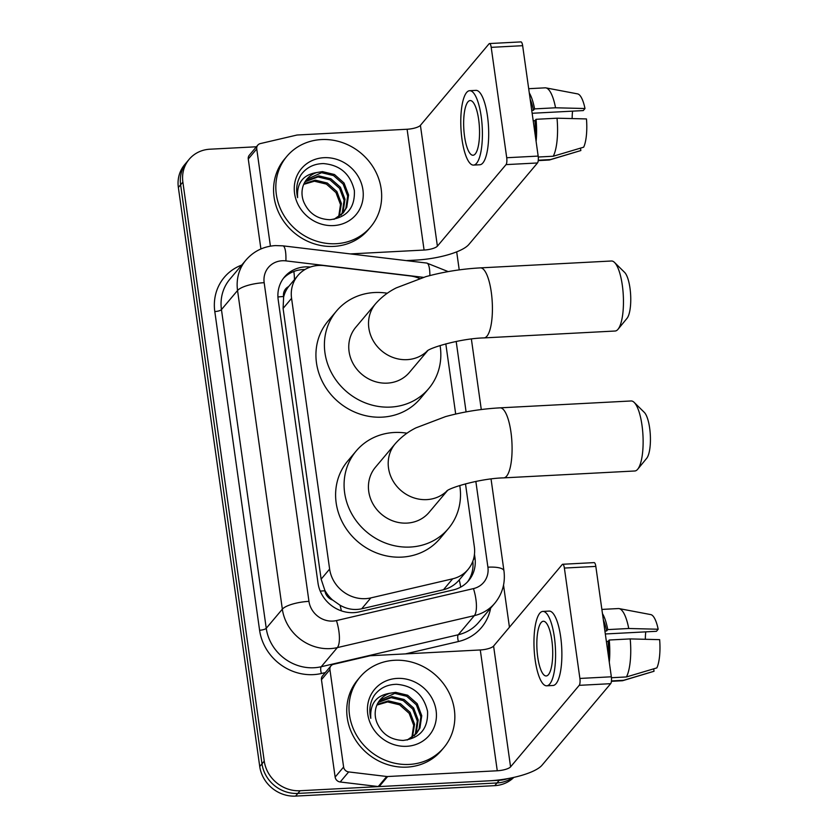 <?xml version="1.0" encoding="UTF-8"?>
<svg xmlns="http://www.w3.org/2000/svg" width="838" height="838" viewBox="0 0 838 838"><rect width="100%" height="100%" fill="white"/><g stroke="black" fill="none" stroke-linecap="round" stroke-linejoin="round"><path stroke-width="1.26" d="M419.576 278.499A32.871 30.116 40.1 0 0 410.096 275.922L324.159 265.625A32.871 30.116 40.1 0 0 318.639 265.447A32.871 30.116 40.1 0 0 297.888 275.513A32.871 30.116 40.1 0 0 291.572 298.338L329.627 569.075A32.871 30.116 40.1 0 0 370.857 597.903L452.656 578.817A32.871 30.116 40.1 0 0 468.013 569.505A32.871 30.116 40.1 0 0 474.329 546.68L465.488 483.84M332.644 600.05A32.871 30.116 -139.9 0 1 324.819 590.245L324.903 590.79A10.957 10.035 40.1 0 0 332.644 600.05L340.06 605.235C347.005 609.184 354.212 610.378 361.681 608.807L443.48 589.722C449.723 588.161 454.982 584.893 459.255 579.906L468.013 569.505M297.888 275.513L288.597 286.596A10.957 10.035 40.1 0 0 283.548 296.526A32.871 9.208 172 0 0 277.923 296.966M283.548 296.526L283.621 297.071A32.871 30.116 -139.9 0 1 288.597 286.596M283.621 297.071L283.087 308.426L321.132 579.163L324.819 590.245M455.683 414.045L445.816 343.873M507.818 778.596A32.871 30.116 -139.9 0 1 499.27 780.283L300.098 790.737L297.836 793.418A32.871 30.116 -139.9 0 1 261.99 763.827L180.62 184.789A32.871 30.116 -139.9 0 1 186.926 161.964A32.871 30.116 -139.9 0 0 180.62 184.789L261.99 763.827A32.871 30.116 -139.9 0 0 297.836 793.418L497.018 782.964L297.836 793.418L295.573 796.1A32.871 30.116 -139.9 0 1 259.738 766.508L178.358 187.471A32.871 30.116 -139.9 0 1 184.664 164.657L189.189 159.283A32.871 30.116 -139.9 0 1 209.94 149.206L256.418 146.776M512.573 777.664A32.871 30.116 -139.9 0 1 497.018 782.964A32.871 30.116 -139.9 0 0 512.573 777.664M513.841 777.381A32.871 30.116 -139.9 0 1 494.755 785.646L295.573 796.1M310.353 267.029A32.871 30.116 40.1 0 0 305.252 266.893A32.871 30.116 40.1 0 0 284.501 276.969A32.871 30.116 40.1 0 0 278.195 299.784L318 583.049A32.871 30.116 40.1 0 0 359.24 611.876L453.306 589.921A32.871 30.116 40.1 0 0 468.662 580.608A32.871 30.116 40.1 0 0 474.968 557.794L474.465 554.19M283.412 278.342A32.871 30.116 -139.9 0 1 302.989 269.574A32.871 30.116 -139.9 0 1 304.938 269.532M300.098 790.737A32.871 30.116 -139.9 0 1 264.253 761.134L182.873 182.108A32.871 30.116 -139.9 0 1 189.189 159.283M456.689 251.861L459.224 269.878M503.533 585.144L509.441 627.233M472.81 561.261A32.871 30.116 -139.9 0 1 467.489 581.918M336.069 243.711A54.774 50.196 -139.9 0 1 282.982 213.858A54.774 50.196 -139.9 0 1 286.847 156.36A54.774 50.196 -139.9 0 1 321.425 139.569A54.774 50.196 -139.9 0 1 374.513 169.423A54.774 50.196 -139.9 0 1 370.647 226.92A54.774 50.196 -139.9 0 1 336.069 243.711M370.647 226.92L368.385 229.602A54.774 50.196 -139.9 0 1 333.807 246.393A54.774 50.196 -139.9 0 1 280.72 216.539A54.774 50.196 -139.9 0 1 284.585 159.042L286.847 156.36M323.981 157.691A35.709 32.724 -139.9 0 1 362.927 189.849A35.709 32.724 -139.9 0 1 333.524 225.59A35.709 32.724 -139.9 0 1 294.578 193.431A35.709 32.724 -139.9 0 1 323.981 157.691M329.963 219.724C346.942 217.503 355.082 207.793 354.369 190.614C350.42 174 340.092 164.992 323.395 163.578C313.936 163.756 306.509 167.443 301.125 174.639C296.799 181.595 295.625 189.262 297.616 197.642C296.621 183.124 302.979 174.754 316.712 172.544A24.763 22.689 -139.9 0 0 306.98 179.049A24.763 22.689 -139.9 0 0 303.681 201.759C308.614 213.24 317.372 219.221 329.963 219.724M342.92 213.229L345.864 208.337L347.676 196.05L343.151 184.098L333.566 175.582L321.572 172.691L306.687 179.405M333.985 219.347L343.371 212.705L346.754 207.279L348.577 194.982L344.051 183.03L334.467 174.514L322.473 171.622L316.712 172.544M340.919 215.198L342.271 212.601L344.093 200.313L339.568 188.351L329.983 179.835L317.99 176.954L305.053 181.752M341.443 214.727L343.171 211.532L344.984 199.245L340.458 187.293L330.874 178.777L318.89 175.886L305.43 181.144M338.657 216.937L340.5 204.577L335.975 192.614L326.391 184.098L314.397 181.218L303.733 184.35M339.243 216.518L341.401 203.508L336.876 191.546L327.291 183.03L315.298 180.149L304.026 183.679M270.412 246.142L256.742 148.934L248.268 159A5.478 5.018 -139.9 0 1 249.326 155.198L257.8 145.131A5.478 5.018 40.1 0 0 256.742 148.934M260.911 248.959L248.268 159M406.231 260.608L415.606 260.115A43.817 12.277 172 0 0 468.84 244.497L537.483 162.97L506.037 164.615L437.394 246.152A10.957 3.069 -8 0 1 424.08 250.049L350.368 253.914M489.497 43.555L520.953 41.9A5.478 1.571 87 0 1 522.65 45.692L491.204 47.347A5.478 1.571 -93 0 0 489.497 43.555A5.478 1.571 -93 0 0 489.057 43.817L420.414 125.344A10.957 3.069 -8 0 1 407.1 129.251L297.49 134.991A5.478 5.018 40.1 0 0 296.589 135.128L260.356 143.581A5.478 5.018 40.1 0 0 257.8 145.131M506.037 164.615A5.478 1.571 -93 0 0 506.718 157.733L538.164 156.088L522.65 45.692M538.164 156.088A5.478 1.571 87 0 1 537.483 162.97M506.718 157.733L491.204 47.347M478.655 119.509A27.392 7.835 -93 0 0 470.16 100.55A27.392 7.835 -93 0 0 464.535 136.28A27.392 7.835 -93 0 0 473.03 155.25A27.392 7.835 -93 0 0 478.655 119.509M532.151 113.266L583.258 110.585L584.997 108.521L555.552 107.788L534.592 108.888L533.439 110.249L531.732 110.333M572.584 111.14A21.914 6.264 -93 0 0 572.155 118.577M535.22 135.128A31.771 9.092 -93 0 0 534.906 120.662L536.048 119.3L557.019 118.2L586.464 118.933A28.482 8.15 -93 0 1 583.667 147.184L553.258 156.235L538.268 157.02M533.198 120.745L534.906 120.662M473.543 165.096L479.839 164.761A37.249 10.653 -93 0 0 487.486 116.157A37.249 10.653 -93 0 0 475.932 90.368L469.647 90.703A37.249 10.653 -93 0 0 461.989 139.307A37.249 10.653 -93 0 0 473.543 165.096A37.249 10.653 -93 0 0 481.201 116.492A37.249 10.653 -93 0 0 469.647 90.703M536.111 141.496A36.149 10.339 -93 0 0 536.048 119.3M538.226 160.603L548.963 160.037A36.149 10.339 -93 0 0 549.686 159.911A36.149 10.339 -93 0 0 550.43 159.587L580.849 150.536L580.504 148.127M538.268 160.226L550.43 159.587M553.258 156.235A36.149 10.339 -93 0 0 557.019 118.2M549.686 159.911L580.577 150.631A28.482 8.15 -93 0 0 580.849 150.536M533.439 110.249A31.771 9.092 -93 0 0 530.182 99.282M534.592 108.888A36.149 10.339 -93 0 0 529.291 92.913M555.552 107.788A36.149 10.339 -93 0 0 545.905 87.885A36.149 10.339 -93 0 0 545.182 87.833L528.694 88.702M584.997 108.521A28.482 8.15 -93 0 0 577.602 93.887L545.905 87.885M409.248 764.424A54.774 50.196 -139.9 0 1 356.16 734.58A54.774 50.196 -139.9 0 1 360.026 677.073A54.774 50.196 -139.9 0 1 394.614 660.281A54.774 50.196 -139.9 0 1 447.691 690.135A54.774 50.196 -139.9 0 1 443.836 747.632A54.774 50.196 -139.9 0 1 409.248 764.424M443.836 747.632L441.574 750.314A54.774 50.196 -139.9 0 1 406.985 767.116A54.774 50.196 -139.9 0 1 353.908 737.262A54.774 50.196 -139.9 0 1 357.763 679.754L360.026 677.073M397.16 678.403A35.709 32.724 -139.9 0 1 436.106 710.561A35.709 32.724 -139.9 0 1 406.702 746.302A35.709 32.724 -139.9 0 1 367.756 714.144A35.709 32.724 -139.9 0 1 397.16 678.403M403.141 740.446C420.131 738.215 428.27 728.515 427.558 711.326C423.599 694.723 413.27 685.704 396.573 684.3C387.114 684.468 379.698 688.155 374.314 695.362C369.977 702.317 368.814 709.985 370.805 718.355C369.799 703.836 376.168 695.477 389.89 693.256A24.763 22.689 -139.9 0 0 380.169 699.761A24.763 22.689 -139.9 0 0 376.87 722.482C381.793 733.952 390.55 739.944 403.141 740.446M416.098 733.952L419.042 729.06L420.865 716.762L416.329 704.81L406.744 696.294L394.761 693.403L379.865 700.128M407.163 740.059L416.559 733.428L419.943 727.992L421.755 715.704L417.23 703.742L407.645 695.226L395.651 692.345L389.89 693.256M414.108 735.911L415.459 733.313L417.272 721.026L412.746 709.074L403.162 700.558L391.168 697.666L378.231 702.464M414.632 735.439L416.35 732.255L418.172 719.957L413.637 708.005L404.063 699.489L392.069 696.598L378.619 701.856M411.835 737.65L413.689 725.289L409.154 713.327L399.569 704.81L387.585 701.93L376.911 705.072M412.432 737.241L414.58 724.221L410.054 712.269L400.47 703.752L388.476 700.861L377.215 704.391M614.516 262.441L624.614 272.381A24.103 6.893 87 0 1 629.977 288.083A24.103 6.893 87 0 1 627.023 318.325L618.025 329.271A35.06 10.025 -93 0 0 622.32 285.276A35.06 10.025 -93 0 0 614.516 262.441A35.06 10.025 -93 0 0 611.447 261.006L480.404 267.877A35.06 10.025 87 0 1 491.278 292.148A35.06 10.025 87 0 1 484.081 337.903L615.113 331.02A35.06 10.025 -93 0 0 618.025 329.271M427.59 350.672A35.06 32.127 40.1 0 1 407.079 359.649A35.06 32.127 40.1 0 1 368.846 328.077A35.06 32.127 40.1 0 1 375.581 303.744L355.804 327.229A35.06 32.127 40.1 0 0 353.332 364.027A35.06 32.127 40.1 0 0 387.303 383.134A35.06 32.127 40.1 0 0 409.436 372.386L427.841 350.525M440.086 345.539A60.252 55.214 -139.9 0 1 428.71 388.612A60.252 55.214 -139.9 0 1 390.676 407.079A60.252 55.214 -139.9 0 1 332.277 374.251A60.252 55.214 -139.9 0 1 336.53 310.992A60.252 55.214 -139.9 0 1 374.576 292.525A60.252 55.214 -139.9 0 1 387.334 293.248M428.71 388.612L420.236 398.679A60.252 55.214 -139.9 0 1 382.201 417.146A60.252 55.214 -139.9 0 1 323.803 384.317A60.252 55.214 -139.9 0 1 328.056 321.059L336.53 310.992M634.188 402.418L644.286 412.359A24.103 6.893 87 0 1 649.649 428.05A24.103 6.893 87 0 1 646.695 458.292L637.697 469.238A35.06 10.025 -93 0 0 641.992 425.243A35.06 10.025 -93 0 0 634.188 402.418A35.06 10.025 -93 0 0 631.119 400.973L500.077 407.844A35.06 10.025 87 0 1 510.95 432.125A35.06 10.025 87 0 1 503.753 477.87L634.785 470.987A35.06 10.025 -93 0 0 637.697 469.238M447.262 490.639A35.06 32.127 40.1 0 1 426.752 499.616A35.06 32.127 40.1 0 1 388.518 468.044A35.06 32.127 40.1 0 1 395.253 443.711L375.476 467.195A35.06 32.127 40.1 0 0 373.004 503.994A35.06 32.127 40.1 0 0 406.975 523.101A35.06 32.127 40.1 0 0 429.108 512.353L447.513 490.492M459.758 485.516A60.252 55.214 -139.9 0 1 448.382 528.579A60.252 55.214 -139.9 0 1 410.348 547.046A60.252 55.214 -139.9 0 1 351.95 514.218A60.252 55.214 -139.9 0 1 356.202 450.97A60.252 55.214 -139.9 0 1 394.248 432.492A60.252 55.214 -139.9 0 1 407.006 433.215M448.382 528.579L439.908 538.645A60.252 55.214 -139.9 0 1 401.863 557.113A60.252 55.214 -139.9 0 1 343.475 524.284A60.252 55.214 -139.9 0 1 347.728 461.026L356.202 450.97M343.611 767.032A5.478 5.018 40.1 0 0 348.671 771.924L386.727 776.491A5.478 5.018 40.1 0 0 387.648 776.522L379.174 786.578A5.478 5.018 -139.9 0 1 378.252 786.547L340.186 781.99A5.478 5.018 -139.9 0 1 335.137 777.088L343.611 767.032L329.931 669.646L321.457 679.712A5.478 5.018 -139.9 0 1 322.504 675.91L330.979 665.843A5.478 5.018 40.1 0 0 329.931 669.646M335.137 777.088L321.457 679.712M379.174 786.578L488.795 780.838A43.817 12.277 172 0 0 542.018 765.209L610.661 683.682L579.215 685.337L510.572 766.864A10.957 3.069 -8 0 1 497.269 770.771L387.648 776.522M562.686 564.267L594.132 562.612A5.478 1.571 87 0 1 595.828 566.404L564.383 568.059A5.478 1.571 -93 0 0 562.686 564.267A5.478 1.571 -93 0 0 562.235 564.529L493.592 646.056A10.957 3.069 -8 0 1 480.289 649.963L370.668 655.714A5.478 5.018 40.1 0 0 369.778 655.84L333.534 664.293A5.478 5.018 40.1 0 0 330.979 665.843M579.215 685.337A5.478 1.571 -93 0 0 579.896 678.445L611.342 676.8L595.828 566.404M611.342 676.8A5.478 1.571 87 0 1 610.661 683.682M579.896 678.445L564.383 568.059M551.833 640.222A27.392 7.835 -93 0 0 543.338 621.262A27.392 7.835 -93 0 0 537.713 657.002A27.392 7.835 -93 0 0 546.208 675.962A27.392 7.835 -93 0 0 551.833 640.222M605.329 633.978L656.447 631.297L658.176 629.233L628.741 628.5L607.77 629.6L606.628 630.962L604.921 631.056M645.763 631.862A21.914 6.264 -93 0 0 645.344 639.289M608.398 655.84A31.771 9.092 -93 0 0 608.095 641.374L609.236 640.012L630.197 638.912L659.642 639.645A28.482 8.15 -93 0 1 656.856 667.896L626.436 676.947L611.457 677.733M606.377 641.468L608.095 641.374M546.732 685.809L553.017 685.484A37.249 10.653 -93 0 0 560.674 636.88A37.249 10.653 -93 0 0 549.11 611.091L542.825 611.415A37.249 10.653 -93 0 0 535.168 660.019A37.249 10.653 -93 0 0 546.732 685.809A37.249 10.653 -93 0 0 554.379 637.205A37.249 10.653 -93 0 0 542.825 611.415M609.299 662.219A36.149 10.339 -93 0 0 609.236 640.012M611.415 681.315L622.152 680.76A36.149 10.339 -93 0 0 622.864 680.634A36.149 10.339 -93 0 0 623.619 680.299L654.028 671.248L653.682 668.839M611.457 680.938L623.619 680.299M626.436 676.947A36.149 10.339 -93 0 0 630.197 638.912M622.864 680.634L653.755 671.353A28.482 8.15 -93 0 0 654.028 671.248M606.628 630.962A31.771 9.092 -93 0 0 603.36 619.994M607.77 629.6A36.149 10.339 -93 0 0 602.47 613.625M628.741 628.5A36.149 10.339 -93 0 0 619.083 608.598A36.149 10.339 -93 0 0 618.36 608.556L601.873 609.415M658.176 629.233A28.482 8.15 -93 0 0 650.78 614.6L619.083 608.598M341.37 610.85A32.871 10.852 -103.1 0 0 340.06 605.235M294.463 279.578A32.871 7.657 -83.2 0 0 293.845 271.481M460.691 587.113A32.871 10.852 -103.1 0 0 459.255 579.906M324.903 590.79A32.871 9.208 172 0 0 320.242 591.136M283.087 308.426L291.572 298.338M443.48 589.722L452.656 578.817M361.681 608.807L370.857 597.903M321.132 579.163L329.627 569.075M259.738 766.508L264.253 761.134M178.358 187.471L182.873 182.108M494.755 785.646L499.27 780.283M423.4 277.347L285.894 260.88A21.914 20.081 40.1 0 0 282.207 260.754A21.914 20.081 40.1 0 0 264.169 282.678L308.96 601.359A21.914 20.081 40.1 0 0 332.854 621.084A21.914 20.081 40.1 0 0 336.447 620.581L473.46 588.601A21.914 20.081 40.1 0 0 487.905 567.179L475.848 481.421M473.46 588.601A21.914 7.238 -103.1 0 1 474.339 615.637L337.326 647.606A43.817 40.151 -139.9 0 1 330.13 648.622A43.817 40.151 -139.9 0 1 282.343 609.174L237.552 290.493A43.817 40.151 -139.9 0 1 245.963 260.063L229.863 279.19A43.817 40.151 40.1 0 0 221.452 309.61L266.243 628.291A43.817 40.151 40.1 0 0 314.03 667.75A43.817 40.151 40.1 0 0 321.216 666.734L458.239 634.764A43.817 40.151 40.1 0 0 478.708 622.341L494.808 603.213A43.817 40.151 -139.9 0 1 474.339 615.637L458.239 634.764A5.478 1.812 76.9 0 0 458.449 641.52L405.445 653.891M325.301 672.589L321.436 673.49A49.295 45.179 -139.9 0 1 259.591 630.249L214.8 311.568A5.478 1.529 172 0 0 221.452 309.61L237.552 290.493A21.914 6.138 -8 0 1 264.169 282.678M321.436 673.49A5.478 1.812 76.9 0 1 321.216 666.734L337.326 647.606A21.914 7.238 -103.1 0 0 336.447 620.581M214.8 311.568A49.295 45.179 -139.9 0 1 241.784 265.038M490.628 608.189A49.295 45.179 -139.9 0 1 458.449 641.52M308.96 601.359A21.914 6.138 -8 0 0 282.343 609.174L266.243 628.291A5.478 1.529 172 0 1 259.591 630.249M466.085 411.898L456.186 341.454M487.905 567.179A21.914 6.138 -8 0 1 503.952 570.846L491.047 478.98M429.873 275.566A21.914 5.101 -83.2 0 0 426.783 263.069L282.856 245.838A21.914 5.101 -83.2 0 1 285.894 260.88M473.323 559.742L474.968 557.794M437.394 246.152L420.414 125.344M424.08 250.049L407.1 129.251M510.572 766.864L493.592 646.056M497.269 770.771L480.289 649.963M378.252 786.547L386.727 776.491M348.671 771.924L340.186 781.99M282.856 245.838L275.409 245.586C263.53 246.372 253.705 251.201 245.963 260.063M494.808 603.213C502.433 593.807 505.482 583.007 503.952 570.846M481.284 409.541L471.375 339.013M448.183 271.606L426.783 263.069M375.581 303.744C381.447 297.102 388.35 291.823 396.269 287.884L425.798 276.666C443.375 271.847 461.57 268.925 480.404 267.877M427.118 350.975C431.161 347.267 461.529 338.395 484.081 337.903M395.253 443.711C401.119 437.069 408.022 431.79 415.941 427.862L445.47 416.633C463.047 411.814 481.242 408.892 500.077 407.844M446.79 490.942C450.834 487.234 481.201 478.372 503.753 477.87"/></g></svg>
